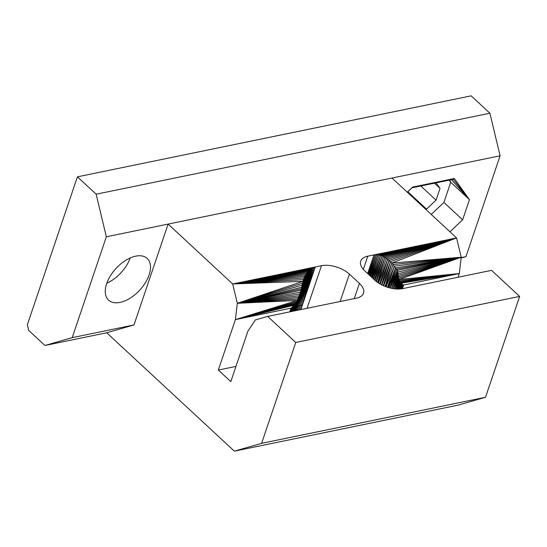 <?xml version="1.0" encoding="UTF-8"?>
<svg xmlns="http://www.w3.org/2000/svg" width="547" height="547" viewBox="0 0 547 547"><rect width="100%" height="100%" fill="white"/><g stroke="black" fill="none" stroke-linecap="round" stroke-linejoin="round"><path stroke-width="0.82" d="M235.962 366.408L218.321 370.039L230.813 381.621L247.88 331.195L255.285 319.968L267.654 316.412L356.439 298.149A20.656 10.578 18.7 0 0 363.516 293.185A20.656 10.578 18.7 0 0 359.393 283.387L349.403 274.122A20.656 10.578 18.7 0 0 321.472 265.712L232.687 283.975L237.309 303.291L235.388 319.612L290.99 308.18L289.739 311.865M402.442 288.686L403.686 284.994L459.289 273.562L461.203 257.24L456.581 237.924L367.796 256.187A20.656 10.578 18.7 0 0 360.712 261.145A20.656 10.578 18.7 0 0 364.842 270.943L374.832 280.214A20.656 10.578 18.7 0 0 402.763 288.618L491.548 270.355L519.65 296.419L295.756 342.477L261.616 443.323L485.517 397.266L519.65 296.419M401.854 288.782L403.125 285.049L402.175 288.727M402.113 288.741L403.686 284.994L400.609 283.291L402.059 284.741L403.686 284.994L402.852 285.021L401.724 288.802M458.037 277.247L459.289 273.562L400.172 282.539L400.609 283.291L399.036 289.035M394.872 288.857L398.667 278.293L400.172 282.539L397.854 289.042M398.086 289.048L400.609 283.291L459.289 273.562L399.754 281.664L397.655 289.042M399.269 289.028L401.067 283.907L403.686 284.994L402.585 284.96L401.594 288.823M396.384 288.987L399.365 280.666L459.289 273.562L399.002 279.538L396.219 288.973M396.582 289.001L399.754 281.664M367.659 273.562L373.97 254.916L379.324 254.984L382.107 255.859L386.312 258.198L391.755 263.086L397.416 270.362L461.203 257.24L399.002 279.538L395.037 288.871M390.326 288.05L397.416 270.362L398.667 278.293L461.203 257.24L395.543 267.934L390.059 287.989M373.97 254.916L367.803 273.691M368.261 274.122L375.269 254.724L368.89 274.697M399.522 289.014L401.553 284.392L400.356 288.96M400.869 288.912L402.585 284.96M400.602 288.939L402.059 284.741L403.686 284.994L401.553 284.392M393.471 288.672L398.36 276.932L394.736 288.837M386.052 286.765L394.319 266.218L461.203 257.24L396.459 269.199L390.189 288.016M394.319 266.218L387.508 287.264M388.862 287.667L395.543 267.934L387.987 287.414M397.416 270.362L391.686 288.351M391.782 288.372L397.607 272.16L461.203 257.24L393.054 264.598L385.601 286.601M391.891 288.392L397.826 273.862L393.218 288.631M393.334 288.652L398.079 275.449L461.203 257.24L397.826 273.862M381.895 284.98L390.421 261.685L383.317 285.657M383.727 285.835L391.755 263.086L461.203 257.24L398.36 276.932M369.355 275.127L376.596 254.67L370.066 275.791M380.131 284.037L389.067 260.399L381.491 284.775M378.442 283.004L387.7 259.237L379.721 283.797M385.184 286.437L391.755 263.086L456.581 237.924L386.312 258.198L378.032 282.731M374.948 280.317L383.509 256.509L376.028 281.247M376.432 281.575L384.917 257.281L456.581 237.924L392.008 178.035L106.35 236.796L72.211 337.643L133.981 324.939L168.114 224.092L232.687 283.975L302.908 281.356L301.096 290.177L237.309 303.291L297.219 300.474L293.999 305.93L291.277 308.105L289.999 311.817M373.553 279.025L382.107 255.859L374.531 279.934M372.233 277.801L380.712 255.353L373.122 278.621M370.524 276.214L377.95 254.758L456.581 237.924L375.269 254.724M390.421 261.685L456.581 237.924L379.324 254.984L371.782 277.384M461.107 258.047L465.962 256.652L500.095 155.806L489.893 113.215L471.165 95.841L77.414 176.831L27.35 324.747L28.711 330.422L44.943 345.478L106.713 332.774L234.348 451.159L458.249 405.101L485.517 397.266M431.227 214.41L443.897 202.431L462.632 219.805L469.456 199.634L453.258 179.32L411.857 187.833M465.962 256.652L461.155 257.637M500.095 155.806L392.008 178.035M443.897 202.431L450.721 182.26L469.456 199.634L454.338 178.507L412.65 187.081L407.262 192.182M462.632 219.805L449.962 231.784M449.723 180.045L450.721 182.26L449.21 180.148M420.807 185.994L436.055 200.134L440.034 188.366L436.089 182.848M436.055 200.134L426.544 209.125L425.716 209.296M453.258 179.32L454.338 178.507M411.98 187.812L407.809 191.751L426.544 209.125M434.448 183.19L440.034 188.366M106.651 283.647A28.403 16.068 -47.2 0 1 125.687 260.372A28.403 16.068 -47.2 0 1 147.198 258.451A28.403 16.068 -47.2 0 1 139.67 290.211A28.403 16.068 -47.2 0 1 108.566 300.105A28.403 16.068 -47.2 0 1 106.651 283.647M130.234 257.958A28.403 16.068 -47.2 0 1 106.795 283.23M489.893 113.215L96.149 194.206L106.35 236.796M44.943 345.478L72.211 337.643M106.713 332.774L133.981 324.939M234.348 451.159L261.616 443.323M267.654 316.412L295.756 342.477M290.06 311.804L290.99 308.18L294.635 305.089L292.31 311.339M218.321 370.039L235.388 319.612L295.271 304.118L292.925 311.216M77.414 176.831L96.149 194.206M290.3 311.749L291.565 307.995L290.99 308.18L291.859 307.852L290.416 311.728M292.836 311.229L294.635 305.089L235.388 319.612L295.92 303.024L292.987 311.202M292.201 311.359L293.999 305.93L290.99 308.18L292.153 307.674L290.519 311.708M293.479 311.099L296.57 301.807L235.388 319.612L297.219 300.474L293.507 311.093M293.431 311.106L295.92 303.024M301.096 290.177L293.842 311.024M301.438 288.748L237.309 303.291L300.46 292.146L294.074 310.976L299.824 294.019L294.06 310.976L298.525 297.465L297.876 299.024L237.309 303.291L301.691 287.243M300.877 309.575L315.291 266.984L311.612 268.399L308.351 271.032L304.823 276.283L302.908 281.356L237.309 303.291L302.019 285.199M315.291 266.984L302.094 304.891L314.026 267.319L300.57 305.281L312.795 267.791L299.154 305.766L311.612 268.399L232.687 283.975L314.026 267.319M300.529 309.65L302.094 304.891L300.337 309.684M292.057 311.393L293.377 306.641L291.489 311.51M291.127 311.585L292.153 307.674M291.325 311.544L292.761 307.223L290.99 308.18L293.377 306.641M294.06 310.976L299.175 295.797L237.309 303.291L302.423 283.237M299.031 309.958L300.57 305.281L298.867 309.992M302.252 284.078L304.823 276.283L302.368 283.496M303.476 279.572L232.687 283.975L305.609 274.792L301.958 285.575M304.111 277.876L232.687 283.975L310.47 269.145L297.848 306.327L309.383 270.027L296.665 306.97L308.351 271.032L295.612 307.694L307.373 272.167L301.123 290.06M301.554 288.023L306.457 273.425L232.687 283.975L304.823 276.283M297.677 310.231L299.154 305.766L297.534 310.265M294.553 310.881L295.612 307.694L294.491 310.887M295.435 310.696L296.665 306.97L295.346 310.717M296.481 310.484L297.848 306.327L296.358 310.505M321.472 265.712L307.052 308.31M340.131 301.5L349.403 274.122M359.393 283.387L354.244 298.6M363.324 269.384L367.796 256.187M401.977 288.761L403.406 285.035M389.067 260.399L456.581 237.924L387.7 259.237M383.509 256.509L456.581 237.924L382.107 255.859M376.596 254.67L456.581 237.924L380.712 255.353M384.917 257.281L377.635 282.457M377.95 254.758L371.338 276.967M469.456 199.634L451.501 179.683M449.572 180.079L450.721 182.26L449.648 180.059M449.449 180.1L450.721 182.26L449.511 180.093M449.388 180.113L450.721 182.26L449.251 180.141M449.34 180.127L450.721 182.26L449.292 180.134M290.183 311.776L291.277 308.105M299.824 294.019L237.309 303.291L298.525 297.465M307.373 272.167L232.687 283.975L308.351 271.032M312.795 267.791L232.687 283.975L309.383 270.027M302.094 304.891L297.848 306.327L295.018 308.2M306.457 273.425L301.739 286.922M311.612 268.399L297.848 306.327"/></g></svg>

